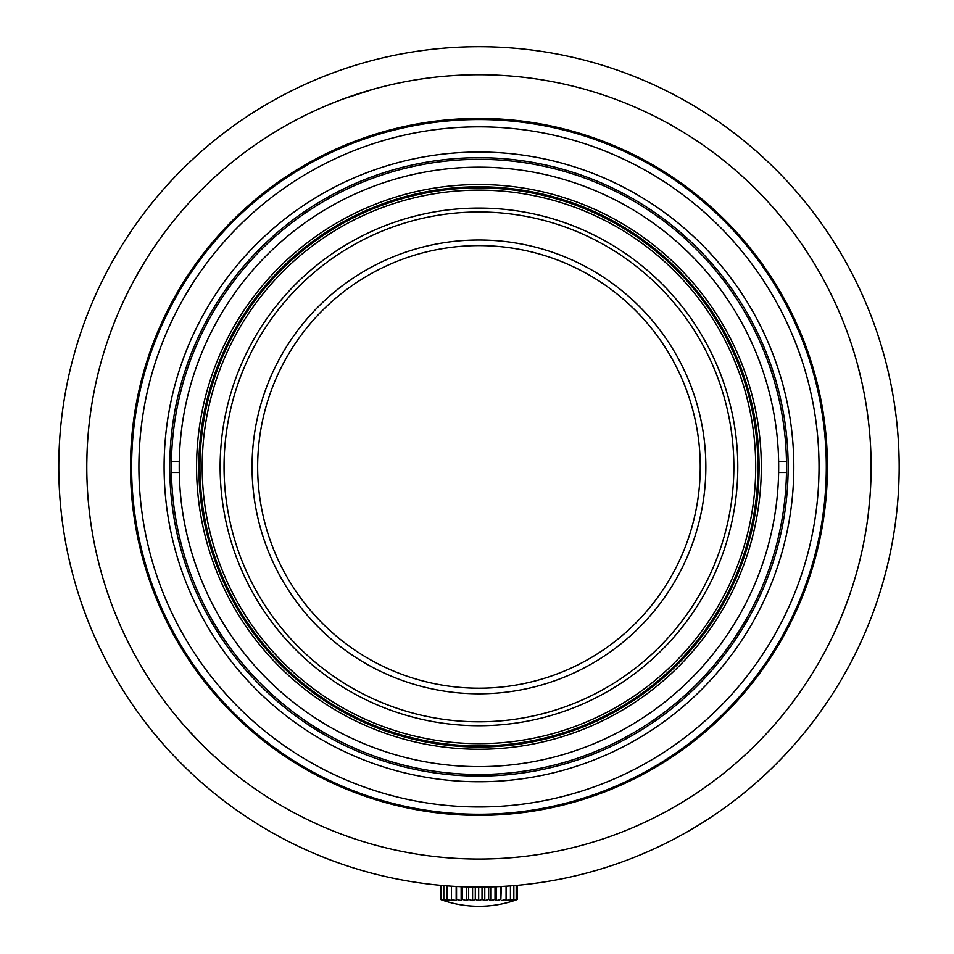 <?xml version="1.0" encoding="UTF-8"?>
<svg xmlns="http://www.w3.org/2000/svg" width="954" height="954" viewBox="0 0 954 954"><rect width="100%" height="100%" fill="white"/><g stroke="black" fill="none" stroke-linecap="round" stroke-linejoin="round"><path stroke-width="1.43" d="M145.223 260.955L133.727 280.846M812.844 261.193L811.484 259.011M824.184 280.846L819.784 272.904M857.884 365.871L861.808 381.922M862.249 383.925L858.958 369.961M755.711 466.9A276.755 276.755 0 0 1 340.578 706.58A276.755 276.755 0 0 1 340.578 227.219A276.755 276.755 0 0 1 755.711 466.9M737.788 466.9A258.832 258.832 0 0 1 349.546 691.054A258.832 258.832 0 0 1 349.546 242.745A258.832 258.832 0 0 1 737.788 466.9M224.047 466.9A254.909 254.909 0 0 0 478.956 721.808A254.909 254.909 0 0 0 733.864 466.9A254.909 254.909 0 0 0 478.956 211.991A254.909 254.909 0 0 0 224.047 466.9M705.853 466.9A226.897 226.897 0 0 1 365.513 663.4A226.897 226.897 0 0 1 365.513 270.399A226.897 226.897 0 0 1 705.853 466.9M700.248 466.9A221.292 221.292 0 0 1 368.304 658.546A221.292 221.292 0 0 1 368.304 275.253A221.292 221.292 0 0 1 700.248 466.9M478.956 776.091A309.179 309.179 0 0 1 211.192 312.304A309.179 309.179 0 0 1 746.72 312.304A309.179 309.179 0 0 1 478.956 776.091M478.956 781.755A314.856 314.856 0 0 1 206.279 309.478A314.856 314.856 0 0 1 751.633 309.478A314.856 314.856 0 0 1 478.956 781.755M478.956 806.965A340.065 340.065 0 0 0 773.467 296.873A340.065 340.065 0 0 0 184.456 296.873A340.065 340.065 0 0 0 478.956 806.965M478.956 814.251A347.351 347.351 0 0 1 178.148 293.224A347.351 347.351 0 0 1 779.764 293.224A347.351 347.351 0 0 1 478.956 814.251M759.074 466.9A280.118 280.118 0 0 0 338.897 224.309A280.118 280.118 0 0 0 338.897 709.49A280.118 280.118 0 0 0 759.074 466.9M761.316 466.9A282.36 282.36 0 0 1 337.776 711.434A282.36 282.36 0 0 1 337.776 222.365A282.36 282.36 0 0 1 761.316 466.9M786.478 461.295L778.631 461.295A299.723 299.723 0 0 1 478.956 766.634A299.723 299.723 0 0 1 179.28 472.504L171.434 472.504A307.57 307.57 0 0 0 478.956 774.469A307.57 307.57 0 0 0 786.478 461.295A307.57 307.57 0 0 0 478.956 159.33A307.57 307.57 0 0 0 171.434 472.504M786.478 472.504L778.631 472.504M171.434 461.295L179.28 461.295A299.723 299.723 0 0 0 179.28 472.504M179.28 461.295A299.723 299.723 0 0 1 478.956 167.177A299.723 299.723 0 0 1 778.631 461.295M467.472 858.898L470.549 858.982M440.438 885.312L440.438 899.431A109.257 77.858 90 0 0 443.527 900.552A109.257 77.858 90 0 0 443.825 900.648M441.559 885.407L441.559 899.431A109.257 63.369 90 0 0 444.314 900.648L440.438 899.431M443.813 885.61L443.813 899.431A109.257 46.949 90 0 0 445.852 900.648L441.559 899.431M447.128 885.872L447.128 899.431A109.257 29.097 90 0 0 448.404 900.648L443.813 899.431M451.421 886.183L451.421 899.431A109.257 10.375 90 0 0 451.874 900.648L447.128 899.431M456.167 886.457L456.167 900.648L451.421 899.431M456.549 886.481L456.549 899.431A109.257 8.669 90 0 1 456.167 900.648M461.152 886.707L461.152 900.648L456.549 899.431M462.356 886.755L462.356 899.431A109.257 27.451 90 0 1 461.152 900.648M466.685 886.898L466.685 900.648L462.356 899.431M468.664 886.958L468.664 899.431A109.257 45.398 90 0 1 466.685 900.648M472.588 887.029L472.588 900.648L468.664 899.431M475.295 887.065L475.295 899.431A109.257 61.974 90 0 1 472.588 900.648M478.681 887.077L478.681 900.648L475.283 899.431M482.02 887.065L482.02 899.431A109.257 76.654 90 0 1 478.681 900.648M484.787 887.041L484.787 900.648L482.02 899.431M488.663 886.97L488.663 899.431A109.257 89.008 90 0 1 484.787 900.648M490.714 886.922L490.714 900.648L488.663 899.431M495.019 886.779L495.019 899.431A109.257 98.656 90 0 1 490.714 900.648M496.283 886.719L496.283 900.648L495.007 899.431M500.874 886.504L500.874 899.431A109.257 105.31 90 0 1 496.283 900.648M501.327 886.481L500.862 899.431M506.073 886.206L506.073 899.431M510.438 885.896L510.438 899.431A109.257 108.911 -90 0 1 505.692 900.648L506.061 899.431A109.257 108.768 90 0 1 501.327 900.648M513.848 885.634L513.848 899.431A109.257 105.751 -90 0 1 509.245 900.648L510.426 899.431M516.197 885.431L516.197 899.431A109.257 99.383 -90 0 1 511.869 900.648L513.836 899.431M517.426 885.312L517.426 899.431A109.257 89.986 -90 0 1 513.502 900.648L516.197 899.431M517.473 885.312L517.473 899.431A109.257 77.858 -90 0 1 514.385 900.552A109.257 77.858 -90 0 1 514.087 900.648L517.414 899.431M478.956 815.372A348.472 348.472 0 0 1 130.483 466.9A348.472 348.472 0 0 1 478.956 118.427A348.472 348.472 0 0 1 827.428 466.9A348.472 348.472 0 0 1 478.956 815.372M58.778 466.9A420.177 420.177 0 0 1 689.05 103.008A420.177 420.177 0 0 1 689.05 830.791A420.177 420.177 0 0 1 58.778 466.9M86.79 466.9A392.166 392.166 0 0 1 675.038 127.276A392.166 392.166 0 0 1 675.038 806.524A392.166 392.166 0 0 1 86.79 466.9M93.814 540.811L94.816 545.843M94.279 543.184L93.444 538.831M590.908 91.047L584.766 89.271M583.061 88.805L588.737 90.415M590.574 90.952L585.064 89.354M86.826 461.223L86.838 460.365M87.506 443.24L87.315 446.675M86.838 460.448L86.826 461.164M86.802 463.441L87.029 453.043M857.729 568.501L856.74 572.161M820.678 659.297L819.748 660.955M147.763 676.911L151.662 682.945M147.333 676.243L143.47 669.982M153.308 685.425L148.848 678.604M231.917 771.488L222.544 763.629M243.33 780.384L234.016 773.169M706.604 786.227L696.539 793.168M718.231 777.617L708.786 784.665M744.931 755.091L738.849 760.588M870.62 486.719L870.358 491.465M870.966 478.026L870.477 489.366M869.404 503.557L870.263 492.956M867.973 516.531L869.154 506.169M870.06 495.722L868.319 513.753M865.827 531.139L864.05 541.061M866.518 526.835L866.304 528.206M863.811 542.301L866.029 529.887M863.465 544.054L863.251 545.092M860.114 559.187L858.97 563.802M862.07 550.708L859.482 561.763M87.076 481.937L87.518 490.881M88.972 508.22L89.247 510.772M87.875 496.032L88.722 505.835L87.875 496.032M89.354 511.678L90.594 521.397M97.63 558.484L95.448 548.884M95.436 548.8L97.63 558.46M118.94 622.402L115.136 613.303L118.94 622.413M373.741 89.104L343.297 98.942L373.741 89.104M383.114 86.623L387.074 85.645M386.477 85.788L381.779 86.969M392.38 84.405L387.67 85.502M416.182 79.79L409.302 80.971M413.237 80.279L418.913 79.361M406.535 81.472L411.997 80.494M447.986 75.962L454.366 75.509L447.986 75.962M447.259 76.01L455.595 75.426L447.259 76.01M502.448 75.438L508.828 75.867L502.448 75.438M501.721 75.39L510.056 75.962L501.721 75.39M535.361 78.812L528.456 77.87M532.415 78.395L538.104 79.218M525.666 77.524L531.163 78.228M97.654 558.567L96.986 555.765M601.103 94.243L599.935 93.862M584.897 89.318L591.051 91.095L584.897 89.318M584.194 89.116L592.231 91.441L584.194 89.116M546.058 80.518L541.109 79.683M541.586 79.766L551.042 81.412M441.118 76.558L438.136 76.857M426.891 78.204L421.918 78.908M422.395 78.836L431.912 77.56M519.894 76.88L523.949 77.322M459.196 75.235L463.584 75.032M560.38 83.284L561.441 83.511M567.284 84.811L566.008 84.512M129.064 644.01L124.759 635.233L129.064 644.01M786.68 710.014L791.081 704.326M786.179 710.635L781.564 716.359M792.869 701.965L789.077 706.95M727.807 769.997L721.415 775.137M407.644 81.269L411.15 80.637M405.629 81.65L411.043 80.661M199.004 741.532L185.541 727.091L199.004 741.532M101.875 574.642L99.299 565.162M102.71 577.492L105.596 586.901L102.698 577.48M686.963 799.357L691.34 796.578M689.217 797.938L683.982 801.205M181.045 721.939L176.096 716.049M111.463 603.81L109.495 598.408M839.377 621.459L842.299 614.483M841.154 617.262L838.411 623.701M837.183 626.504L843.253 612.098M848.905 597.037L844.743 608.306M845.494 606.35L849.585 595.093M843.121 612.444L841.738 615.855M838.411 623.725L839.77 620.565M871.074 460.591L871.109 463.632M834.178 633.074L833.057 635.447M850.849 591.385L854.057 581.332M102.722 577.552L101.1 571.863M402.826 82.199L397.234 83.344L402.826 82.199M445.065 76.201L448.332 75.926M494.291 75.032L488.591 74.853L494.291 75.032M503.962 75.533L498.262 75.211L503.962 75.533M498.262 75.211L501.53 75.378M513.61 76.272L507.922 75.807L513.61 76.272M523.245 77.238L517.569 76.642L523.245 77.238M532.845 78.455L527.18 77.703L532.845 78.455M542.421 79.897L536.78 79.015L542.421 79.897M536.78 79.015L540.012 79.516M561.429 83.499L555.848 82.342L561.429 83.499M227.827 768.113L237.832 776.186L227.827 768.113M702.263 789.28L712.71 781.791L702.263 789.28M729.345 768.733L723.466 773.515M747.864 752.36L740.793 758.847M347.304 97.487L369.651 90.272L347.304 97.487M409.743 80.887L415.705 79.862M528.898 77.93L534.884 78.741M757.953 466.9A278.997 278.997 0 0 1 339.457 708.524A278.997 278.997 0 0 1 339.457 225.275A278.997 278.997 0 0 1 757.953 466.9M443.515 900.552A112.047 112.047 0 0 0 514.397 900.552"/></g></svg>

